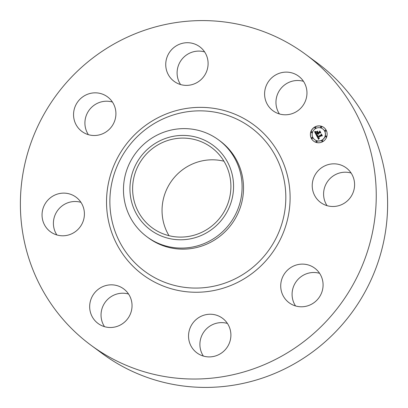 <?xml version="1.0" encoding="UTF-8"?>
<svg xmlns="http://www.w3.org/2000/svg" width="408" height="408" viewBox="0 0 408 408"><rect width="100%" height="100%" fill="white"/><g stroke="black" fill="none" stroke-linecap="round" stroke-linejoin="round"><path stroke-width="0.61" d="M327.063 205.663A21.517 20.997 126.4 0 1 325.395 185.38A21.517 20.997 126.4 0 1 351.12 173.043M314.033 177.001A21.517 20.997 126.4 0 1 346.178 167.846A21.517 20.997 126.4 0 1 352.787 193.326A21.517 20.997 126.4 0 1 320.637 202.48A21.517 20.997 126.4 0 1 314.033 177.001M305.592 54.346L316.955 62.725A180.744 176.389 126.4 0 1 363.074 295.397A180.744 176.389 126.4 0 1 137.807 373.784A180.744 176.389 126.4 0 1 102.408 353.654L91.045 345.275A180.744 176.389 126.4 0 1 44.926 112.603A180.744 176.389 126.4 0 1 270.193 34.216A180.744 176.389 126.4 0 1 305.592 54.346A180.744 176.389 126.4 0 1 351.711 287.018A180.744 176.389 126.4 0 1 126.444 365.4A180.744 176.389 126.4 0 1 91.045 345.275M295.555 305.949A21.517 20.997 126.4 0 1 305.612 274.12A21.517 20.997 126.4 0 1 319.612 273.329M203.373 356.072A21.517 20.997 126.4 0 1 204.184 331.49A21.517 20.997 126.4 0 1 227.429 323.452M104.509 326.665A21.517 20.997 126.4 0 1 102.469 322.713A21.517 20.997 126.4 0 1 106.758 300.329A21.517 20.997 126.4 0 1 128.566 294.046M56.88 234.957A21.517 20.997 126.4 0 1 55.213 214.674A21.517 20.997 126.4 0 1 80.937 202.337M88.388 134.671A21.517 20.997 126.4 0 1 98.445 102.836A21.517 20.997 126.4 0 1 112.445 102.051M180.571 84.548A21.517 20.997 126.4 0 1 181.381 59.966A21.517 20.997 126.4 0 1 204.627 51.928M279.434 113.954A21.517 20.997 126.4 0 1 277.389 110.002A21.517 20.997 126.4 0 1 281.683 87.613A21.517 20.997 126.4 0 1 303.491 81.335M169.014 235.691A49.919 48.715 126.4 0 1 171.982 180.392A49.919 48.715 126.4 0 1 223.936 161.211M201.608 141.862A49.919 48.715 126.4 0 1 211.385 147.421A49.919 48.715 126.4 0 1 224.125 211.681A49.919 48.715 126.4 0 1 161.905 233.33A49.919 48.715 126.4 0 1 152.128 227.771A49.919 48.715 126.4 0 1 139.393 163.511A49.919 48.715 126.4 0 1 201.608 141.862M153.179 144.748A52.632 51.362 -53.6 0 0 138.536 217.388A52.632 51.362 -53.6 0 0 210.334 230.449A52.632 51.362 -53.6 0 0 224.976 157.809A52.632 51.362 -53.6 0 0 153.179 144.748M218.54 139.862A60.246 58.798 -53.6 0 1 215.495 237.405A60.246 58.798 126.4 0 1 158.824 243.55A60.246 58.798 -53.6 0 1 147.023 236.844L148.451 237.895A60.246 58.798 126.4 0 0 160.252 244.606A60.246 58.798 126.4 0 0 235.345 218.474A60.246 58.798 126.4 0 0 219.968 140.918L218.54 139.862A60.246 58.798 -53.6 0 0 206.739 133.156A60.246 58.798 126.4 0 0 150.073 139.301A60.246 58.798 -53.6 0 0 147.023 236.844M102.388 133.88A21.517 20.997 126.4 0 1 81.962 131.488A21.517 20.997 126.4 0 1 73.756 111.71A21.517 20.997 126.4 0 1 87.082 94.457A21.517 20.997 126.4 0 1 107.503 96.854A21.517 20.997 126.4 0 1 115.714 116.627A21.517 20.997 126.4 0 1 102.388 133.88M218.275 315.858A21.517 20.997 126.4 0 1 222.488 318.255A21.517 20.997 126.4 0 1 227.98 345.953A21.517 20.997 126.4 0 1 201.164 355.286A21.517 20.997 126.4 0 1 196.947 352.889A21.517 20.997 126.4 0 1 191.459 325.191A21.517 20.997 126.4 0 1 218.275 315.858M178.362 83.762A21.517 20.997 126.4 0 1 174.15 81.365A21.517 20.997 126.4 0 1 168.657 53.667A21.517 20.997 126.4 0 1 195.473 44.334A21.517 20.997 126.4 0 1 199.691 46.731A21.517 20.997 126.4 0 1 205.178 74.429A21.517 20.997 126.4 0 1 178.362 83.762M130.611 297.998A21.517 20.997 126.4 0 1 123.619 322.891A21.517 20.997 126.4 0 1 98.083 323.483A21.517 20.997 126.4 0 1 91.101 314.333A21.517 20.997 126.4 0 1 98.093 289.44A21.517 20.997 126.4 0 1 123.629 288.849A21.517 20.997 126.4 0 1 130.611 297.998M266.026 101.623A21.517 20.997 126.4 0 1 273.018 76.73A21.517 20.997 126.4 0 1 298.549 76.138A21.517 20.997 126.4 0 1 305.531 85.287A21.517 20.997 126.4 0 1 298.544 110.18A21.517 20.997 126.4 0 1 273.008 110.772A21.517 20.997 126.4 0 1 266.026 101.623M82.605 222.62A21.517 20.997 126.4 0 1 50.459 231.775A21.517 20.997 126.4 0 1 43.85 206.295A21.517 20.997 126.4 0 1 76 197.141A21.517 20.997 126.4 0 1 82.605 222.62M294.25 265.741A21.517 20.997 126.4 0 1 314.675 268.132A21.517 20.997 126.4 0 1 322.881 287.91A21.517 20.997 126.4 0 1 309.555 305.164A21.517 20.997 126.4 0 1 289.134 302.767A21.517 20.997 126.4 0 1 280.923 282.994A21.517 20.997 126.4 0 1 294.25 265.741M322.616 141.739A8.522 8.318 126.4 0 1 313.706 141.183A8.522 8.318 126.4 0 1 314.915 126.908A8.522 8.318 126.4 0 1 323.819 127.464A8.522 8.318 126.4 0 1 322.616 141.739M323.865 127.5A8.522 8.318 -53.6 0 0 315.002 126.975A8.522 8.318 -53.6 0 0 313.752 141.214M314.823 139.76A6.712 6.553 -53.6 0 0 314.869 139.791A6.712 6.553 -53.6 0 0 321.887 140.23A6.712 6.553 -53.6 0 0 322.794 128.953M311.84 138.394A0.515 0.505 -53.6 0 0 312.426 138.46A0.515 0.505 -53.6 0 0 312.452 137.567M315.063 128.143A0.515 0.505 -53.6 0 0 315.644 128.214A0.515 0.505 -53.6 0 0 315.67 127.316M311.36 132.646A0.515 0.505 -53.6 0 0 311.942 132.712A0.515 0.505 -53.6 0 0 311.967 131.82M325.166 131.147A0.515 0.505 -53.6 0 0 325.747 131.218A0.515 0.505 -53.6 0 0 325.773 130.32M320.78 127.52A0.515 0.505 -53.6 0 0 321.366 127.592A0.515 0.505 -53.6 0 0 321.392 126.694M321.948 141.398A0.515 0.505 -53.6 0 0 322.529 141.469A0.515 0.505 -53.6 0 0 322.555 140.571M316.225 142.02A0.515 0.505 -53.6 0 0 316.812 142.086A0.515 0.505 -53.6 0 0 316.837 141.194M325.65 136.894A0.515 0.505 -53.6 0 0 326.232 136.966A0.515 0.505 -53.6 0 0 326.257 136.068M315.731 128.479A6.712 6.553 126.4 0 1 322.748 128.918A6.712 6.553 126.4 0 1 321.795 140.163A6.712 6.553 126.4 0 1 314.777 139.725A6.712 6.553 126.4 0 1 315.731 128.479M316.531 135.532L317.761 135.466L317.353 136.196L317.659 136.981L321.208 135.099L321.366 134.523L322.136 136.007L321.519 135.757L318.281 137.522L318.653 138.093L319.367 138.154L318.689 138.23L318.036 137.654L318.556 138.44L319.347 138.378L318.582 139.398L316.531 135.532L318.612 139.352M316.634 135.216L317.827 135.17L316.72 135.339M317.587 135.808L317.806 136.614L321.086 134.834L321.433 133.987L322.289 135.645L321.433 134.212L321.162 134.921L317.771 136.762L317.587 135.808M316.379 135.237L314.629 131.871L315.884 131.871L315.532 132.727L316.083 134.002L317.608 133.176L316.159 133.707L315.792 132.177L316.205 133.579L317.465 132.896L317.21 132.406L316.389 132.187L317.755 131.447L317.495 132.284L317.883 133.023L319.525 132.131L319.729 131.488L320.555 133.079L319.862 132.779L318.459 133.544L318.837 133.977L318.22 133.671L318.74 134.212L317.944 133.824L316.572 134.569L316.379 135.237M314.701 131.519L316.001 131.56L314.777 131.631M316.379 131.886L317.786 131.121L316.465 131.952M317.664 131.932L318.01 132.6L319.403 131.84L319.816 130.881L320.795 132.758L319.826 131.111L319.484 131.901L317.965 132.727L317.664 131.932M317.944 133.824L318.23 134.12M318.373 133.589L318.643 133.895M319.801 131.621L319.612 132.197L317.883 133.023M317.71 131.585L316.531 132.223M317.21 132.406L317.516 132.983M315.685 132.61L316.2 133.686M317.506 132.977L317.699 133.243L316.083 134.002M315.726 131.891L314.721 131.937L316.399 135.165M319.27 138.516L318.699 138.531M318.215 137.603L318.556 138.139M319.255 138.2L318.653 138.093M321.438 134.66L321.3 135.165L317.659 136.981M317.725 135.558L316.623 135.599M317.837 135.247L316.72 135.283M315.894 131.58L314.792 131.585M317.592 136.058L317.812 136.741M321.433 134.212L322.264 135.706M321.167 134.91L317.806 136.614M317.735 132.07L318.01 132.702M319.826 131.111L320.77 132.824M311.865 137.496A0.515 0.505 126.4 0 1 312.406 137.532A0.515 0.505 126.4 0 1 312.334 138.394A0.515 0.505 126.4 0 1 311.794 138.363A0.515 0.505 126.4 0 1 311.865 137.496M315.088 127.245A0.515 0.505 126.4 0 1 315.629 127.281A0.515 0.505 126.4 0 1 315.552 128.143A0.515 0.505 126.4 0 1 315.017 128.112A0.515 0.505 126.4 0 1 315.088 127.245M311.386 131.748A0.515 0.505 126.4 0 1 311.926 131.784A0.515 0.505 126.4 0 1 311.85 132.646A0.515 0.505 126.4 0 1 311.314 132.615A0.515 0.505 126.4 0 1 311.386 131.748M325.191 130.254A0.515 0.505 126.4 0 1 325.732 130.285A0.515 0.505 126.4 0 1 325.66 131.152A0.515 0.505 126.4 0 1 325.12 131.116A0.515 0.505 126.4 0 1 325.191 130.254M320.805 126.628A0.515 0.505 126.4 0 1 321.346 126.659A0.515 0.505 126.4 0 1 321.275 127.526A0.515 0.505 126.4 0 1 320.734 127.49A0.515 0.505 126.4 0 1 320.805 126.628M322.437 141.403A0.515 0.505 126.4 0 1 321.897 141.367A0.515 0.505 126.4 0 1 321.973 140.5A0.515 0.505 126.4 0 1 322.514 140.536A0.515 0.505 126.4 0 1 322.437 141.403M316.72 142.02A0.515 0.505 126.4 0 1 316.18 141.984A0.515 0.505 126.4 0 1 316.251 141.122A0.515 0.505 126.4 0 1 316.792 141.158A0.515 0.505 126.4 0 1 316.72 142.02M326.14 136.899A0.515 0.505 126.4 0 1 325.599 136.864A0.515 0.505 126.4 0 1 325.676 135.997A0.515 0.505 126.4 0 1 326.216 136.032A0.515 0.505 126.4 0 1 326.14 136.899M233.386 117.586A89.367 87.215 126.4 0 1 278.327 233.361A89.367 87.215 126.4 0 1 162.313 281.336A89.367 87.215 126.4 0 1 117.366 165.566A89.367 87.215 126.4 0 1 233.386 117.586M235.396 114.393A93.233 90.989 126.4 0 1 282.285 235.176A93.233 90.989 126.4 0 1 161.242 285.228A93.233 90.989 126.4 0 1 114.352 164.444A93.233 90.989 126.4 0 1 235.396 114.393"/></g></svg>
